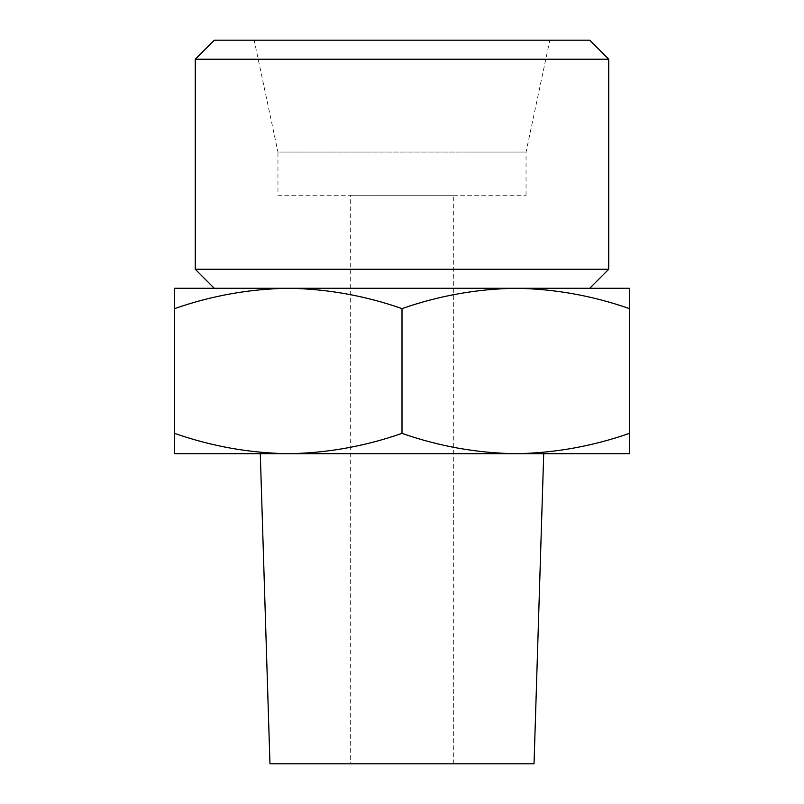 <?xml version="1.0" encoding="UTF-8"?>
<svg xmlns="http://www.w3.org/2000/svg" width="804" height="804" viewBox="0 0 804 804"><rect width="100%" height="100%" fill="white"/><g stroke="black" fill="none" stroke-linecap="round" stroke-linejoin="round"><path stroke-width="0.6" stroke-dasharray="4.02 3.01" d="M629.421 308.605L629.421 288.294L515.706 288.294C554.358 288.877 592.257 295.651 629.421 308.605L629.421 433.376C592.287 446.341 554.378 453.114 515.706 453.687C477.063 453.104 439.155 446.331 402 433.376C364.865 446.341 326.967 453.114 288.294 453.687C249.642 453.104 211.743 446.331 174.579 433.376L174.579 453.687L629.421 453.687L629.421 433.376M174.579 288.294L174.579 308.605C211.713 295.631 249.622 288.857 288.294 288.294L174.579 288.294M534.037 763.8L269.963 763.8M260.285 453.687L543.715 453.687L260.285 453.687M350.313 763.8L453.687 763.8L350.313 763.8L350.313 195.261L453.687 195.261L350.313 195.261M277.953 195.261L526.047 195.261L277.953 195.261L277.953 152.056L526.047 152.056L277.953 152.056L254.175 40.2L549.825 40.2L254.175 40.2M589.724 40.2L214.276 40.2M608.739 59.225L195.261 59.225M608.739 269.27L195.261 269.27M214.276 288.294L589.724 288.294L214.276 288.294M515.706 288.294L288.294 288.294C326.937 288.877 364.845 295.651 402 308.605C439.135 295.631 477.033 288.857 515.706 288.294M174.579 433.376L174.579 308.605M402 433.376L402 308.605M453.687 763.8L453.687 195.261M526.047 195.261L526.047 152.056L549.825 40.2"/><path stroke-width="1.21" d="M629.421 308.605C592.287 295.631 554.378 288.857 515.706 288.294L629.421 288.294L629.421 453.687L515.706 453.687C554.358 453.104 592.257 446.331 629.421 433.376M515.706 288.294C477.063 288.877 439.155 295.651 402 308.605C364.865 295.631 326.967 288.857 288.294 288.294L515.706 288.294M288.294 288.294C249.642 288.877 211.743 295.651 174.579 308.605L174.579 288.294L288.294 288.294M174.579 453.687L174.579 433.376C211.713 446.341 249.622 453.114 288.294 453.687C326.937 453.104 364.845 446.331 402 433.376C439.135 446.341 477.033 453.114 515.706 453.687L174.579 453.687M260.285 453.687L269.963 763.8L534.037 763.8L543.715 453.687M214.276 40.2L589.724 40.2L608.739 59.225L195.261 59.225L214.276 40.2M214.276 288.294L195.261 269.27L608.739 269.27L608.739 59.225M195.261 269.27L195.261 59.225M174.579 433.376L174.579 308.605M402 433.376L402 308.605M589.724 288.294L608.739 269.27"/></g></svg>
